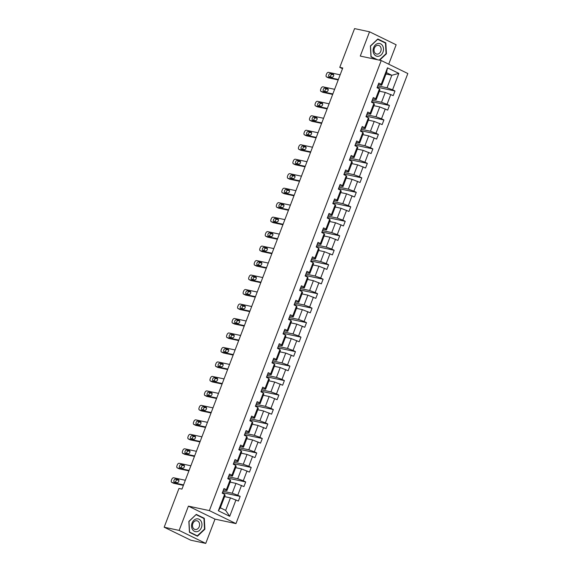 <?xml version="1.0" encoding="UTF-8"?>
<svg xmlns="http://www.w3.org/2000/svg" width="572" height="572" viewBox="0 0 572 572"><rect width="100%" height="100%" fill="white"/><g stroke="black" fill="none" stroke-linecap="round" stroke-linejoin="round"><path stroke-width="0.86" d="M388.731 64.2L396.146 44.788L369.541 31.796L354.568 28.6L339.775 67.353L342.499 68.683M235.964 523.602L407.829 73.531L381.231 60.539L209.366 510.61L235.964 523.602L215.008 519.126L188.41 506.134L179.136 530.408L205.741 543.4L215.008 519.126M205.741 543.4L190.769 540.204L164.171 527.212L179.136 530.408M377.842 85.836L387.037 87.802L391.82 75.268L398.848 73.38L392.571 89.811L394.98 90.991L377.32 87.216M385.986 74.024L391.82 75.268L386.5 72.673L381.717 85.199L378.364 84.484M387.037 87.802L392.571 89.811M372.315 100.315L381.51 102.281L385.263 92.442L393.207 95.631L394.98 90.991M390.798 94.451L387.044 104.29L389.453 105.47L371.786 101.694M366.788 114.8L375.983 116.76L379.736 106.921L387.68 110.11L389.453 105.47M385.271 108.93L381.517 118.769L383.919 119.948L366.259 116.18M361.254 129.279L370.449 131.238L374.21 121.4L382.153 124.589L383.919 119.948M379.744 123.409L375.983 133.247L378.392 134.427L360.732 130.659M355.727 143.758L364.922 145.717L368.675 135.879L376.619 139.067L378.392 134.427M374.21 137.895L370.456 147.733L372.865 148.906L355.205 145.138L354.983 145.681L355.198 145.131M350.2 158.237L359.395 160.196L363.148 150.357L371.092 153.546L372.865 148.906M368.683 152.374L364.929 162.212L367.338 163.385L349.671 159.617L349.456 160.16L349.671 159.609M344.673 172.715L353.861 174.674L357.622 164.836L365.565 168.025L367.338 163.385M363.156 166.852L359.395 176.691L361.804 177.863L344.144 174.095L343.929 174.639M339.139 187.194L348.334 189.16L352.087 179.322L360.031 182.504L361.804 177.863M357.629 181.331L353.868 191.17L356.277 192.342L338.617 188.574L338.395 189.117L338.61 188.567M333.612 201.673L342.807 203.639L346.56 193.801L354.504 196.982L356.277 192.342M352.095 195.81L348.341 205.648L350.75 206.821L333.083 203.053L332.868 203.603L333.083 203.046M328.085 216.152L337.273 218.118L341.034 208.28L348.977 211.468L350.75 206.821M346.568 210.289L342.807 220.127L345.216 221.307L327.556 217.532L327.341 218.082M322.551 230.63L331.746 232.597L335.507 222.758L343.443 225.947L345.216 221.307M341.041 224.767L337.28 234.606L339.689 235.786L322.029 232.01L321.814 232.561L322.022 232.003M317.024 245.109L326.219 247.075L329.972 237.237L337.916 240.426L339.689 235.786M335.507 239.246L331.753 249.085L334.162 250.264L316.495 246.489L316.28 247.04L316.495 246.482M311.497 259.595L320.685 261.554L324.446 251.716L332.389 254.905L334.162 250.264M329.98 253.725L326.226 263.563L328.628 264.743L310.968 260.975L310.753 261.518M305.963 274.074L315.158 276.033L318.919 266.195L326.862 269.383L328.628 264.743M324.453 268.204L320.692 278.042L323.101 279.222L305.441 275.454L305.226 275.997L305.434 275.439M300.436 288.553L309.631 290.512L313.385 280.673L321.328 283.862L323.101 279.222M318.919 282.69L315.165 292.528L317.574 293.701L299.907 289.933L299.692 290.476L299.907 289.925M294.909 303.031L304.104 304.99L307.858 295.152L315.801 298.341L317.574 293.701M313.392 297.168L309.638 307.007L312.04 308.179L294.38 304.411L294.165 304.955M289.375 317.51L298.57 319.469L302.331 309.631L310.274 312.82L312.04 308.179M307.865 311.647L304.104 321.485L306.513 322.658L288.853 318.89L288.638 319.433L288.846 318.883M283.848 331.989L293.043 333.955L296.796 324.117L304.74 327.298L306.513 322.658M302.331 326.126L298.577 335.964L300.986 337.137L283.319 333.369L283.104 333.912L283.319 333.362M278.321 346.468L287.516 348.434L291.27 338.595L299.213 341.777L300.986 337.137M296.804 340.605L293.05 350.443L295.459 351.616L277.792 347.847L277.577 348.398M272.794 360.946L281.982 362.913L285.743 353.074L293.686 356.263L295.459 351.616M291.277 355.083L287.516 364.922L289.925 366.101L272.265 362.326L272.05 362.877L272.258 362.319M267.26 375.425L276.455 377.391L280.208 367.553L288.152 370.742L289.925 366.101M285.743 369.562L281.989 379.4L284.398 380.58L266.738 376.805L266.516 377.356L266.731 376.798M261.733 389.904L270.928 391.87L274.682 382.032L282.625 385.221L284.398 380.58M280.216 384.041L276.462 393.879L278.871 395.059L261.204 391.284L260.989 391.834M256.206 404.39L265.394 406.349L269.155 396.51L277.098 399.699L278.871 395.059M274.689 398.52L270.928 408.358L273.337 409.538L255.677 405.77L255.462 406.313L255.67 405.755M250.672 418.868L259.867 420.828L263.62 410.989L271.564 414.178L273.337 409.538M269.162 412.998L265.401 422.837L267.81 424.016L250.15 420.248L249.928 420.792L250.143 420.241M245.145 433.347L254.34 435.306L258.094 425.468L266.037 428.657L267.81 424.016M263.628 427.484L259.874 437.323L262.283 438.495L244.616 434.727L244.401 435.271M239.618 447.826L248.806 449.785L252.567 439.947L260.51 443.136L262.283 438.495M258.101 441.963L254.34 451.801L256.749 452.974L239.089 449.206L238.874 449.749M234.084 462.305L243.279 464.264L247.04 454.425L254.976 457.614L256.749 452.974M252.574 456.442L248.813 466.28L251.222 467.453L233.562 463.685L233.347 464.228M228.557 476.783L237.752 478.75L241.506 468.911L249.449 472.093L251.222 467.453M247.04 470.92L243.286 480.759L245.695 481.931L228.028 478.163L227.813 478.707M223.03 491.262L232.218 493.228L235.979 483.39L243.922 486.572L245.695 481.931M241.513 485.399L237.759 495.238L240.161 496.41L222.501 492.635L222.286 493.193L222.458 492.513M235.986 499.878L229.708 516.309L218.347 510.76L224.624 494.33L225.125 495.266L220.342 507.8L225.661 510.396L230.452 497.869L238.395 501.058L240.161 496.41M226.398 489.689L230.151 479.851L230.659 480.787L226.898 490.626L226.398 489.689L223.988 488.517L222.215 493.157L224.624 494.33M231.925 475.21L235.685 465.372L236.186 466.309L232.432 476.147L231.925 475.21L229.515 474.038L227.742 478.678L230.151 479.851M237.452 460.732L241.212 450.893L241.713 451.83L237.959 461.668L237.452 460.732L235.042 459.552L233.276 464.199L235.685 465.372M242.986 446.253L246.739 436.415L247.247 437.351L243.486 447.19L242.986 446.253L240.576 445.073L238.803 449.714L241.212 450.893M248.513 431.774L252.266 421.936L252.774 422.872L249.02 432.711L248.513 431.774L246.103 430.594L244.33 435.235L246.739 436.415M254.04 417.295L257.8 407.457L258.301 408.394L254.547 418.232L254.04 417.295L251.63 416.116L249.864 420.756L252.266 421.936M259.574 402.817L263.327 392.978L263.835 393.915L260.074 403.753L259.574 402.817L257.164 401.637L255.391 406.277L257.8 407.457M265.101 388.331L268.854 378.492L269.362 379.436L265.608 389.275L265.101 388.331L262.691 387.158L260.918 391.799L263.327 392.978M270.627 373.852L274.388 364.014L274.889 364.95L271.135 374.789L270.627 373.852L268.218 372.679L266.452 377.32L268.854 378.492M276.162 359.373L279.915 349.535L280.423 350.472L276.662 360.31L276.162 359.373L273.752 358.201L271.979 362.841L274.388 364.014M281.689 344.895L285.442 335.056L285.95 335.993L282.189 345.831L281.689 344.895L279.279 343.722L277.506 348.362L279.915 349.535M287.215 330.416L290.976 320.577L291.477 321.514L287.723 331.352L287.215 330.416L284.806 329.243L283.033 333.884L285.442 335.056M292.742 315.937L296.503 306.099L297.011 307.035L293.25 316.874L292.742 315.937L290.34 314.757L288.567 319.398L290.976 320.577M298.277 301.458L302.03 291.62L302.538 292.557L298.777 302.395L298.277 301.458L295.867 300.279L294.094 304.919L296.503 306.099M303.803 286.98L307.564 277.141L308.065 278.078L304.311 287.916L303.803 286.98L301.394 285.8L299.621 290.44L302.03 291.62M309.33 272.501L313.091 262.662L313.592 263.599L309.838 273.437L309.33 272.501L306.928 271.321L305.155 275.961L307.564 277.141M314.865 258.022L318.618 248.177L319.126 249.12L315.365 258.959L314.865 258.022L312.455 256.842L310.682 261.483L313.091 262.662M320.392 243.536L324.145 233.698L324.653 234.642L320.899 244.48L320.392 243.536L317.982 242.364L316.209 247.004L318.618 248.177M325.918 229.057L329.679 219.219L330.18 220.156L326.426 229.994L325.918 229.057L323.509 227.885L321.743 232.525L324.145 233.698M331.453 214.579L335.206 204.74L335.714 205.677L331.953 215.515L331.453 214.579L329.043 213.406L327.27 218.046L329.679 219.219M336.979 200.1L340.733 190.262L341.241 191.198L337.487 201.037L336.979 200.1L334.57 198.927L332.797 203.568L335.206 204.74M342.506 185.621L346.267 175.783L346.768 176.719L343.014 186.558L342.506 185.621L340.097 184.449L338.331 189.089L340.733 190.262M348.041 171.142L351.794 161.304L352.302 162.241L348.541 172.079L348.041 171.142L345.631 169.963L343.858 174.603L346.267 175.783M353.567 156.664L357.321 146.825L357.829 147.762L354.068 157.6L353.567 156.664L351.158 155.484L349.385 160.124L351.794 161.304M359.094 142.185L362.855 132.346L363.356 133.283L359.602 143.122L359.094 142.185L356.685 141.005L354.912 145.645L357.321 146.825M364.629 127.706L368.382 117.868L368.89 118.804L365.129 128.643L364.629 127.706L362.219 126.526L360.446 131.167L362.855 132.346M370.156 113.227L373.909 103.382L374.417 104.326L370.656 114.164L370.156 113.227L367.746 112.048L365.973 116.688L368.382 117.868M375.682 98.741L379.443 88.903L379.944 89.847L376.19 99.685L375.682 98.741L373.273 97.569L371.5 102.209L373.909 103.382M381.717 85.199L381.209 84.263L378.807 83.09L377.034 87.73L379.443 88.903M381.209 84.263L387.487 67.839L398.848 73.38M164.171 527.212L178.964 488.459L181.96 489.103L342.764 67.989L339.775 67.353M376.19 99.685L372.83 98.963M379.429 91.198L385.263 92.442M381.51 102.281L387.044 104.29M370.656 114.164L367.303 113.442M373.902 105.677L379.736 106.921M375.983 116.76L381.517 118.769M365.129 128.643L361.776 127.928M368.368 120.156L374.21 121.4M370.449 131.238L375.983 133.247M359.602 143.122L356.242 142.407M362.841 134.635L368.675 135.879M364.922 145.717L370.456 147.733M354.068 157.6L350.715 156.885M357.314 149.113L363.148 150.357M359.395 160.196L364.929 162.212M348.541 172.079L345.188 171.364M351.78 163.592L357.622 164.836M353.861 174.674L359.395 176.691M343.014 186.558L339.654 185.843M346.253 178.071L352.087 179.322M348.334 189.16L353.868 191.17M337.487 201.037L334.127 200.322M340.726 192.549L346.56 193.801M342.807 203.639L348.341 205.648M331.953 215.515L328.6 214.8M335.192 207.028L341.034 208.28M337.273 218.118L342.807 220.127M326.426 229.994L323.073 229.279M329.665 221.514L335.507 222.758M331.746 232.597L337.28 234.606M320.899 244.48L317.539 243.758M324.138 235.993L329.972 237.237M326.219 247.075L331.753 249.085M315.365 258.959L312.012 258.237M318.611 250.472L324.446 251.716M320.685 261.554L326.226 263.563M309.838 273.437L306.485 272.722M313.077 264.95L318.919 266.195M315.158 276.033L320.692 278.042M304.311 287.916L300.951 287.201M307.55 279.429L313.385 280.673M309.631 290.512L315.165 292.528M298.777 302.395L295.424 301.68M302.023 293.908L307.858 295.152M304.104 304.99L309.638 307.007M293.25 316.874L289.897 316.159M296.489 308.387L302.331 309.631M298.57 319.469L304.104 321.485M287.723 331.352L284.363 330.637M290.962 322.865L296.796 324.117M293.043 333.955L298.577 335.964M282.189 345.831L278.836 345.116M285.435 337.344L291.27 338.595M287.516 348.434L293.05 350.443M276.662 360.31L273.309 359.595M279.901 351.823L285.743 353.074M281.982 362.913L287.516 364.922M271.135 374.789L267.775 374.074M274.374 366.309L280.208 367.553M276.455 377.391L281.989 379.4M265.608 389.275L262.248 388.552M268.847 380.788L274.682 382.032M270.928 391.87L276.462 393.879M260.074 403.753L256.721 403.031M263.313 395.266L269.155 396.51M265.394 406.349L270.928 408.358M254.547 418.232L251.187 417.517M257.786 409.745L263.62 410.989M259.867 420.828L265.401 422.837M249.02 432.711L245.66 431.996M252.259 424.224L258.094 425.468M254.34 435.306L259.874 437.323M243.486 447.19L240.133 446.475M246.732 438.703L252.567 439.947M248.806 449.785L254.34 451.801M237.959 461.668L234.606 460.953M241.198 453.181L247.04 454.425M243.279 464.264L248.813 466.28M232.432 476.147L229.072 475.432M235.671 467.66L241.506 468.911M237.752 478.75L243.286 480.759M226.898 490.626L223.545 489.911M230.144 482.139L235.979 483.39M232.218 493.228L237.759 495.238M218.347 510.76L220.342 507.8M369.541 31.796L360.274 56.07L381.231 60.539M188.41 506.134L209.366 510.61M224.61 496.618L230.452 497.869M225.661 510.396L229.708 516.309M387.487 67.839L386.5 72.673M196.282 514.392L188.86 521.392L189.446 532.303L197.454 536.214L204.883 529.214L204.297 518.303L196.282 514.392M379.636 60.203L386.422 53.804L385.835 42.893L377.827 38.982L370.399 45.982L370.985 56.893L376.297 59.488M202.974 518.017L204.297 518.303M204.454 529.121L204.883 529.214M384.513 42.607L385.835 42.893M385.993 53.711L386.422 53.804M183.562 484.906L171.907 482.418A2.002 1.201 -64 0 1 171.736 482.353A2.002 1.201 -64 0 1 171.414 480.301L171.772 479.372A2.002 1.201 -64 0 1 173.673 477.777L185.335 480.266M173.38 483.14A2.002 1.201 116 0 0 173.53 483.233A2.002 1.201 116 0 0 173.702 483.29L183.39 485.363M223.559 489.639L222.887 491.398M174.381 482.039A1.602 0.958 116 0 1 174.245 481.996A1.602 0.958 116 0 1 174.031 480.244A1.602 0.958 116 0 1 175.511 479.071L178.385 479.686A1.602 0.958 116 0 1 178.521 479.729A1.602 0.958 116 0 1 178.736 481.481A1.602 0.958 116 0 1 177.256 482.654L174.381 482.039M222.801 491.62L223.609 489.739M175.661 482.31A1.602 0.958 116 0 1 176.083 480.659A1.602 0.958 116 0 1 177.313 479.951L178.907 480.287M189.089 470.427L177.434 467.939A2.002 1.201 -64 0 1 177.263 467.875A2.002 1.201 -64 0 1 176.948 465.822L177.299 464.893A2.002 1.201 -64 0 1 179.208 463.291L190.862 465.787M178.914 468.654A2.002 1.201 116 0 0 179.065 468.754A2.002 1.201 116 0 0 179.229 468.811L188.917 470.878M229.086 475.153L228.414 476.919M179.908 467.56A1.602 0.958 116 0 1 179.772 467.517A1.602 0.958 116 0 1 179.565 465.758A1.602 0.958 116 0 1 181.045 464.593L183.919 465.2A1.602 0.958 116 0 1 184.055 465.25A1.602 0.958 116 0 1 184.263 467.002A1.602 0.958 116 0 1 182.783 468.175L179.908 467.56M228.328 477.141L229.136 475.261M181.188 467.832A1.602 0.958 116 0 1 181.617 466.18A1.602 0.958 116 0 1 182.84 465.465L184.434 465.808M194.623 455.948L182.961 453.453A2.002 1.201 -64 0 1 182.797 453.396A2.002 1.201 -64 0 1 182.475 451.344L182.825 450.414A2.002 1.201 -64 0 1 184.735 448.813L196.396 451.301M184.441 454.175A2.002 1.201 116 0 0 184.592 454.275A2.002 1.201 116 0 0 184.763 454.332L194.444 456.399M234.62 460.674L233.941 462.441M185.435 453.081A1.602 0.958 116 0 1 185.299 453.031A1.602 0.958 116 0 1 185.092 451.279A1.602 0.958 116 0 1 186.572 450.114L189.446 450.722A1.602 0.958 116 0 1 189.582 450.772A1.602 0.958 116 0 1 189.79 452.523A1.602 0.958 116 0 1 188.31 453.696L185.435 453.081M233.862 462.662L234.67 460.782M186.715 453.353A1.602 0.958 116 0 1 187.144 451.701A1.602 0.958 116 0 1 188.367 450.986L189.961 451.329M192.421 529.357A6.506 5.141 102.1 0 0 199.642 530.273A6.506 5.141 102.1 0 0 201.079 521.192A6.506 5.141 102.1 0 0 193.858 520.284A6.506 5.141 102.1 0 0 192.421 529.357M193.079 527.92A4.454 3.525 102.1 0 0 195.109 529.479A4.454 3.525 102.1 0 0 198.942 527.341A4.454 3.525 102.1 0 0 199.006 522.329A4.454 3.525 102.1 0 0 196.968 520.77A4.454 3.525 102.1 0 0 193.143 522.908A4.454 3.525 102.1 0 0 193.079 527.92M196.182 514.7L203.947 518.497L204.511 529.064L197.319 535.85L189.554 532.06L188.989 521.485L195.996 514.664M196.232 535.621L197.319 535.85M373.959 53.954A6.506 5.141 102.1 0 0 381.188 54.862A6.506 5.141 102.1 0 0 382.625 45.781A6.506 5.141 102.1 0 0 375.396 44.873A6.506 5.141 102.1 0 0 373.959 53.954M374.617 52.51A4.454 3.525 102.1 0 0 376.655 54.068A4.454 3.525 102.1 0 0 380.48 51.938A4.454 3.525 102.1 0 0 380.552 46.918A4.454 3.525 102.1 0 0 378.514 45.36A4.454 3.525 102.1 0 0 374.681 47.497A4.454 3.525 102.1 0 0 374.617 52.51M377.534 39.253L385.485 43.086L386.057 53.661L379.207 60.11M377.377 59.717L371.099 56.649L370.527 46.075L377.727 39.296M200.15 441.462L188.488 438.974A2.002 1.201 -64 0 1 188.324 438.917A2.002 1.201 -64 0 1 188.002 436.865L188.36 435.935A2.002 1.201 -64 0 1 190.262 434.334L201.923 436.822M189.968 439.696A2.002 1.201 116 0 0 190.118 439.796A2.002 1.201 116 0 0 190.29 439.854L199.978 441.92M240.147 446.196L239.475 447.962M190.969 438.602A1.602 0.958 116 0 1 190.833 438.552A1.602 0.958 116 0 1 190.619 436.801A1.602 0.958 116 0 1 192.099 435.628L194.973 436.243A1.602 0.958 116 0 1 195.109 436.293A1.602 0.958 116 0 1 195.324 438.045A1.602 0.958 116 0 1 193.844 439.217L190.969 438.602M239.389 448.183L240.197 446.303M192.249 438.874A1.602 0.958 116 0 1 192.671 437.222A1.602 0.958 116 0 1 193.901 436.507L195.495 436.851M205.677 426.984L194.022 424.495A2.002 1.201 -64 0 1 193.851 424.438A2.002 1.201 -64 0 1 193.529 422.386L193.887 421.457A2.002 1.201 -64 0 1 195.796 419.855L207.45 422.343M195.502 425.218A2.002 1.201 116 0 0 195.653 425.318A2.002 1.201 116 0 0 195.817 425.375L205.505 427.441M245.674 431.717L245.002 433.483M196.496 424.124A1.602 0.958 116 0 1 196.36 424.074A1.602 0.958 116 0 1 196.146 422.322A1.602 0.958 116 0 1 197.633 421.149L200.507 421.764A1.602 0.958 116 0 1 200.636 421.814A1.602 0.958 116 0 1 200.851 423.566A1.602 0.958 116 0 1 199.371 424.739L196.496 424.124M244.916 433.705L245.724 431.824M197.776 424.395A1.602 0.958 116 0 1 198.198 422.744A1.602 0.958 116 0 1 199.428 422.029L201.022 422.372M211.211 412.505L199.549 410.017A2.002 1.201 -64 0 1 199.378 409.96A2.002 1.201 -64 0 1 199.063 407.907L199.413 406.978A2.002 1.201 -64 0 1 201.323 405.376L212.984 407.865M201.029 410.739A2.002 1.201 116 0 0 201.18 410.839A2.002 1.201 116 0 0 201.351 410.896L211.032 412.963M251.201 417.238L250.529 419.004M202.023 409.645A1.602 0.958 116 0 1 201.887 409.595A1.602 0.958 116 0 1 201.68 407.843A1.602 0.958 116 0 1 203.16 406.671L206.034 407.285A1.602 0.958 116 0 1 206.17 407.336A1.602 0.958 116 0 1 206.378 409.087A1.602 0.958 116 0 1 204.898 410.253L202.023 409.645M250.45 419.219L251.258 417.346M203.303 409.917A1.602 0.958 116 0 1 203.732 408.265A1.602 0.958 116 0 1 204.955 407.55L206.549 407.893M216.738 398.026L205.076 395.538A2.002 1.201 -64 0 1 204.912 395.481A2.002 1.201 -64 0 1 204.59 393.429L204.948 392.499A2.002 1.201 -64 0 1 206.85 390.898L218.511 393.386M206.556 396.26A2.002 1.201 116 0 0 206.707 396.36A2.002 1.201 116 0 0 206.878 396.417L216.566 398.484M256.735 402.759L256.063 404.526M207.557 395.166A1.602 0.958 116 0 1 207.422 395.116A1.602 0.958 116 0 1 207.207 393.364A1.602 0.958 116 0 1 208.687 392.192L211.561 392.807A1.602 0.958 116 0 1 211.697 392.85A1.602 0.958 116 0 1 211.912 394.608A1.602 0.958 116 0 1 210.432 395.774L207.557 395.166M255.977 404.74L256.785 402.86M208.837 395.438A1.602 0.958 116 0 1 209.259 393.786A1.602 0.958 116 0 1 210.489 393.071L212.076 393.407M222.265 383.547L210.61 381.059A2.002 1.201 -64 0 1 210.439 381.002A2.002 1.201 -64 0 1 210.117 378.95L210.475 378.021A2.002 1.201 -64 0 1 212.384 376.419L224.038 378.907M212.083 381.781A2.002 1.201 116 0 0 212.233 381.882A2.002 1.201 116 0 0 212.405 381.939L222.093 384.005M262.262 388.281L261.59 390.047M213.084 380.68A1.602 0.958 116 0 1 212.948 380.637A1.602 0.958 116 0 1 212.734 378.886A1.602 0.958 116 0 1 214.214 377.713L217.088 378.328A1.602 0.958 116 0 1 217.224 378.371A1.602 0.958 116 0 1 217.439 380.123A1.602 0.958 116 0 1 215.959 381.295L213.084 380.68M261.504 390.261L262.312 388.381M214.364 380.959A1.602 0.958 116 0 1 214.786 379.308A1.602 0.958 116 0 1 216.016 378.592L217.61 378.929M227.799 369.069L216.137 366.581A2.002 1.201 -64 0 1 215.966 366.523A2.002 1.201 -64 0 1 215.651 364.464L216.001 363.542A2.002 1.201 -64 0 1 217.911 361.94L229.565 364.428M217.617 367.303A2.002 1.201 116 0 0 217.768 367.396A2.002 1.201 116 0 0 217.932 367.46L227.62 369.526M267.789 373.802L267.117 375.561M218.611 366.202A1.602 0.958 116 0 1 218.475 366.159A1.602 0.958 116 0 1 218.268 364.407A1.602 0.958 116 0 1 219.748 363.234L222.622 363.849A1.602 0.958 116 0 1 222.758 363.892A1.602 0.958 116 0 1 222.966 365.644A1.602 0.958 116 0 1 221.486 366.816L218.611 366.202M267.038 375.783L267.846 373.902M219.891 366.48A1.602 0.958 116 0 1 220.32 364.829A1.602 0.958 116 0 1 221.543 364.114L223.137 364.45M233.326 354.59L221.664 352.102A2.002 1.201 -64 0 1 221.5 352.045A2.002 1.201 -64 0 1 221.178 349.985L221.536 349.063A2.002 1.201 -64 0 1 223.438 347.461L235.099 349.95M223.144 352.824A2.002 1.201 116 0 0 223.294 352.917A2.002 1.201 116 0 0 223.466 352.974L233.154 355.048M273.323 359.323L272.651 361.082M224.138 351.723A1.602 0.958 116 0 1 224.01 351.68A1.602 0.958 116 0 1 223.795 349.928A1.602 0.958 116 0 1 225.275 348.756L228.149 349.37A1.602 0.958 116 0 1 228.285 349.413A1.602 0.958 116 0 1 228.5 351.165A1.602 0.958 116 0 1 227.012 352.338L224.138 351.723M272.565 361.304L273.373 359.423M225.425 351.995A1.602 0.958 116 0 1 225.847 350.35A1.602 0.958 116 0 1 227.07 349.635L228.664 349.971M238.853 340.111L227.198 337.623A2.002 1.201 -64 0 1 227.027 337.559A2.002 1.201 -64 0 1 226.705 335.507L227.063 334.577A2.002 1.201 -64 0 1 228.972 332.983L240.626 335.471M228.671 338.345A2.002 1.201 116 0 0 228.821 338.438A2.002 1.201 116 0 0 228.993 338.495L238.681 340.569M278.85 344.844L278.178 346.603M229.672 337.244A1.602 0.958 116 0 1 229.536 337.201A1.602 0.958 116 0 1 229.322 335.449A1.602 0.958 116 0 1 230.802 334.277L233.676 334.892A1.602 0.958 116 0 1 233.812 334.935A1.602 0.958 116 0 1 234.027 336.686A1.602 0.958 116 0 1 232.547 337.859L229.672 337.244M278.092 346.825L278.9 344.945M230.952 337.516A1.602 0.958 116 0 1 231.374 335.864A1.602 0.958 116 0 1 232.604 335.156L234.198 335.492M244.387 325.632L232.725 323.144A2.002 1.201 -64 0 1 232.554 323.08A2.002 1.201 -64 0 1 232.239 321.028L232.589 320.098A2.002 1.201 -64 0 1 234.499 318.497L246.153 320.992M234.205 323.859A2.002 1.201 116 0 0 234.356 323.959A2.002 1.201 116 0 0 234.52 324.017L244.208 326.083M284.377 330.359L283.762 332.203M235.199 322.765A1.602 0.958 116 0 1 235.063 322.722A1.602 0.958 116 0 1 234.856 320.963A1.602 0.958 116 0 1 236.336 319.798L239.21 320.406A1.602 0.958 116 0 1 239.346 320.456A1.602 0.958 116 0 1 239.554 322.208A1.602 0.958 116 0 1 238.074 323.38L235.199 322.765M236.479 323.037A1.602 0.958 116 0 1 236.908 321.385A1.602 0.958 116 0 1 238.131 320.67L239.725 321.014M249.914 311.147L238.252 308.658A2.002 1.201 -64 0 1 238.088 308.601A2.002 1.201 -64 0 1 237.766 306.549L238.124 305.62A2.002 1.201 -64 0 1 240.025 304.018L251.687 306.506M239.732 309.38A2.002 1.201 116 0 0 239.882 309.481A2.002 1.201 116 0 0 240.054 309.538L249.735 311.604M289.911 315.88L289.289 317.725M240.726 308.287A1.602 0.958 116 0 1 240.59 308.236A1.602 0.958 116 0 1 240.383 306.485A1.602 0.958 116 0 1 241.863 305.319L244.737 305.927A1.602 0.958 116 0 1 244.873 305.977A1.602 0.958 116 0 1 245.081 307.729A1.602 0.958 116 0 1 243.6 308.901L240.726 308.287M242.013 308.558A1.602 0.958 116 0 1 242.435 306.907A1.602 0.958 116 0 1 243.658 306.192L245.252 306.535M255.441 296.668L243.786 294.18A2.002 1.201 -64 0 1 243.615 294.122A2.002 1.201 -64 0 1 243.293 292.07L243.651 291.141A2.002 1.201 -64 0 1 245.552 289.539L257.214 292.027M245.259 294.902A2.002 1.201 116 0 0 245.409 295.002A2.002 1.201 116 0 0 245.581 295.059L255.269 297.125M295.438 301.401L294.816 303.246M246.26 293.808A1.602 0.958 116 0 1 246.124 293.758A1.602 0.958 116 0 1 245.91 292.006A1.602 0.958 116 0 1 247.39 290.833L250.264 291.448A1.602 0.958 116 0 1 250.4 291.498A1.602 0.958 116 0 1 250.615 293.25A1.602 0.958 116 0 1 249.135 294.423L246.26 293.808M247.54 294.079A1.602 0.958 116 0 1 247.962 292.428A1.602 0.958 116 0 1 249.192 291.713L250.786 292.056M260.968 282.189L249.313 279.701A2.002 1.201 -64 0 1 249.142 279.644A2.002 1.201 -64 0 1 248.827 277.592L249.177 276.662A2.002 1.201 -64 0 1 251.087 275.06L262.741 277.549M250.793 280.423A2.002 1.201 116 0 0 250.944 280.523A2.002 1.201 116 0 0 251.108 280.58L260.796 282.647M300.965 286.922L300.35 288.767M251.787 279.329A1.602 0.958 116 0 1 251.651 279.279A1.602 0.958 116 0 1 251.444 277.527A1.602 0.958 116 0 1 252.924 276.355L255.798 276.97A1.602 0.958 116 0 1 255.934 277.02A1.602 0.958 116 0 1 256.142 278.771A1.602 0.958 116 0 1 254.662 279.944L251.787 279.329M253.067 279.601A1.602 0.958 116 0 1 253.496 277.949A1.602 0.958 116 0 1 254.719 277.234L256.313 277.577M266.502 267.71L254.84 265.222A2.002 1.201 -64 0 1 254.676 265.165A2.002 1.201 -64 0 1 254.354 263.113L254.704 262.183A2.002 1.201 -64 0 1 256.613 260.582L268.275 263.07M256.32 265.944A2.002 1.201 116 0 0 256.47 266.044A2.002 1.201 116 0 0 256.642 266.102L266.323 268.168M306.499 272.444L305.877 274.288M257.314 264.85A1.602 0.958 116 0 1 257.178 264.8A1.602 0.958 116 0 1 256.971 263.048A1.602 0.958 116 0 1 258.451 261.876L261.325 262.491A1.602 0.958 116 0 1 261.461 262.541A1.602 0.958 116 0 1 261.669 264.293A1.602 0.958 116 0 1 260.188 265.458L257.314 264.85M258.594 265.122A1.602 0.958 116 0 1 259.023 263.47A1.602 0.958 116 0 1 260.246 262.755L261.84 263.099M272.029 253.232L260.374 250.743A2.002 1.201 -64 0 1 260.203 250.686A2.002 1.201 -64 0 1 259.881 248.634L260.239 247.705A2.002 1.201 -64 0 1 262.14 246.103L273.802 248.591M261.847 251.465A2.002 1.201 116 0 0 261.997 251.566A2.002 1.201 116 0 0 262.169 251.623L271.857 253.689M312.026 257.965L311.404 259.81M262.848 250.372A1.602 0.958 116 0 1 262.712 250.322A1.602 0.958 116 0 1 262.498 248.57A1.602 0.958 116 0 1 263.978 247.397L266.852 248.012A1.602 0.958 116 0 1 266.988 248.055A1.602 0.958 116 0 1 267.203 249.814A1.602 0.958 116 0 1 265.723 250.979L262.848 250.372M264.128 250.643A1.602 0.958 116 0 1 264.55 248.992A1.602 0.958 116 0 1 265.78 248.277L267.374 248.613M277.556 238.753L265.901 236.265A2.002 1.201 -64 0 1 265.73 236.207A2.002 1.201 -64 0 1 265.415 234.155L265.765 233.226A2.002 1.201 -64 0 1 267.675 231.624L279.329 234.112M267.381 236.987A2.002 1.201 116 0 0 267.532 237.087A2.002 1.201 116 0 0 267.696 237.144L277.384 239.21M317.553 243.486L316.931 245.331M268.375 235.886A1.602 0.958 116 0 1 268.239 235.843A1.602 0.958 116 0 1 268.032 234.091A1.602 0.958 116 0 1 269.512 232.918L272.386 233.533A1.602 0.958 116 0 1 272.522 233.576A1.602 0.958 116 0 1 272.73 235.328A1.602 0.958 116 0 1 271.25 236.501L268.375 235.886M269.655 236.165A1.602 0.958 116 0 1 270.084 234.513A1.602 0.958 116 0 1 271.307 233.798L272.901 234.134M283.09 224.274L271.428 221.786A2.002 1.201 -64 0 1 271.257 221.729A2.002 1.201 -64 0 1 270.942 219.669L271.292 218.747A2.002 1.201 -64 0 1 273.202 217.145L284.863 219.634M272.908 222.508A2.002 1.201 116 0 0 273.058 222.601A2.002 1.201 116 0 0 273.23 222.665L282.911 224.732M323.087 229.007L322.465 230.852M273.902 221.407A1.602 0.958 116 0 1 273.766 221.364A1.602 0.958 116 0 1 273.559 219.612A1.602 0.958 116 0 1 275.039 218.44L277.913 219.055A1.602 0.958 116 0 1 278.049 219.097A1.602 0.958 116 0 1 278.257 220.849A1.602 0.958 116 0 1 276.776 222.022L273.902 221.407M275.182 221.686A1.602 0.958 116 0 1 275.611 220.034A1.602 0.958 116 0 1 276.834 219.319L278.428 219.655M288.617 209.795L276.955 207.307A2.002 1.201 -64 0 1 276.791 207.25A2.002 1.201 -64 0 1 276.469 205.191L276.827 204.268A2.002 1.201 -64 0 1 278.728 202.667L290.39 205.155M278.435 208.029A2.002 1.201 116 0 0 278.585 208.122A2.002 1.201 116 0 0 278.757 208.179L288.445 210.253M328.614 214.529L327.992 216.373M279.436 206.928A1.602 0.958 116 0 1 279.3 206.885A1.602 0.958 116 0 1 279.086 205.133A1.602 0.958 116 0 1 280.566 203.961L283.44 204.576A1.602 0.958 116 0 1 283.576 204.619A1.602 0.958 116 0 1 283.791 206.37A1.602 0.958 116 0 1 282.311 207.543L279.436 206.928M280.716 207.2A1.602 0.958 116 0 1 281.138 205.555A1.602 0.958 116 0 1 282.368 204.84L283.955 205.176M294.144 195.317L282.489 192.828A2.002 1.201 -64 0 1 282.318 192.764A2.002 1.201 -64 0 1 281.996 190.712L282.353 189.782A2.002 1.201 -64 0 1 284.263 188.188L295.917 190.676M283.969 193.55A2.002 1.201 116 0 0 284.12 193.643A2.002 1.201 116 0 0 284.284 193.701L293.972 195.774M334.141 200.05L333.519 201.895M284.963 192.449A1.602 0.958 116 0 1 284.827 192.406A1.602 0.958 116 0 1 284.613 190.655A1.602 0.958 116 0 1 286.1 189.482L288.974 190.097A1.602 0.958 116 0 1 289.103 190.14A1.602 0.958 116 0 1 289.318 191.892A1.602 0.958 116 0 1 287.838 193.064L284.963 192.449M286.243 192.721A1.602 0.958 116 0 1 286.665 191.069A1.602 0.958 116 0 1 287.895 190.354L289.489 190.698M299.678 180.838L288.016 178.35A2.002 1.201 -64 0 1 287.845 178.285A2.002 1.201 -64 0 1 287.53 176.233L287.88 175.304A2.002 1.201 -64 0 1 289.789 173.702L301.451 176.197M289.496 179.065A2.002 1.201 116 0 0 289.647 179.165A2.002 1.201 116 0 0 289.811 179.222L299.499 181.288M339.668 185.564L339.053 187.409M290.49 177.971A1.602 0.958 116 0 1 290.354 177.928A1.602 0.958 116 0 1 290.147 176.169A1.602 0.958 116 0 1 291.627 175.003L294.501 175.611A1.602 0.958 116 0 1 294.637 175.661A1.602 0.958 116 0 1 294.845 177.413A1.602 0.958 116 0 1 293.365 178.586L290.49 177.971M291.77 178.242A1.602 0.958 116 0 1 292.199 176.591A1.602 0.958 116 0 1 293.422 175.876L295.016 176.219M305.205 166.352L293.543 163.864A2.002 1.201 -64 0 1 293.379 163.806A2.002 1.201 -64 0 1 293.057 161.754L293.415 160.825A2.002 1.201 -64 0 1 295.316 159.223L306.978 161.712M295.023 164.586A2.002 1.201 116 0 0 295.173 164.686A2.002 1.201 116 0 0 295.345 164.743L305.033 166.81M345.202 171.085L344.58 172.93M296.024 163.492A1.602 0.958 116 0 1 295.888 163.442A1.602 0.958 116 0 1 295.674 161.69A1.602 0.958 116 0 1 297.154 160.525L300.028 161.132A1.602 0.958 116 0 1 300.164 161.182A1.602 0.958 116 0 1 300.379 162.934A1.602 0.958 116 0 1 298.891 164.107L296.024 163.492M297.304 163.764A1.602 0.958 116 0 1 297.726 162.112A1.602 0.958 116 0 1 298.956 161.397L300.543 161.74M310.732 151.873L299.077 149.385A2.002 1.201 -64 0 1 298.906 149.328A2.002 1.201 -64 0 1 298.584 147.276L298.942 146.346A2.002 1.201 -64 0 1 300.851 144.745L312.505 147.233M300.55 150.107A2.002 1.201 116 0 0 300.7 150.207A2.002 1.201 116 0 0 300.872 150.264L310.56 152.331M350.729 156.606L350.107 158.451M301.551 149.013A1.602 0.958 116 0 1 301.415 148.963A1.602 0.958 116 0 1 301.201 147.211A1.602 0.958 116 0 1 302.681 146.039L305.555 146.654A1.602 0.958 116 0 1 305.691 146.704A1.602 0.958 116 0 1 305.906 148.455A1.602 0.958 116 0 1 304.426 149.628L301.551 149.013M302.831 149.285A1.602 0.958 116 0 1 303.253 147.633A1.602 0.958 116 0 1 304.483 146.918L306.077 147.261M316.266 137.394L304.604 134.906A2.002 1.201 -64 0 1 304.433 134.849A2.002 1.201 -64 0 1 304.118 132.797L304.468 131.867A2.002 1.201 -64 0 1 306.377 130.266L318.032 132.754M306.084 135.628A2.002 1.201 116 0 0 306.234 135.728A2.002 1.201 116 0 0 306.399 135.786L316.087 137.852M356.256 142.128L355.641 143.972M307.078 134.534A1.602 0.958 116 0 1 306.942 134.484A1.602 0.958 116 0 1 306.735 132.733A1.602 0.958 116 0 1 308.215 131.56L311.089 132.175A1.602 0.958 116 0 1 311.225 132.225A1.602 0.958 116 0 1 311.433 133.977A1.602 0.958 116 0 1 309.952 135.149L307.078 134.534M308.358 134.806A1.602 0.958 116 0 1 308.787 133.154A1.602 0.958 116 0 1 310.01 132.439L311.604 132.783M321.793 122.916L310.131 120.427A2.002 1.201 -64 0 1 309.967 120.37A2.002 1.201 -64 0 1 309.645 118.318L310.003 117.389A2.002 1.201 -64 0 1 311.904 115.787L323.566 118.275M311.611 121.15A2.002 1.201 116 0 0 311.761 121.25A2.002 1.201 116 0 0 311.933 121.307L321.621 123.373M361.79 127.649L361.168 129.494M312.605 120.056A1.602 0.958 116 0 1 312.476 120.006A1.602 0.958 116 0 1 312.262 118.254A1.602 0.958 116 0 1 313.742 117.081L316.616 117.696A1.602 0.958 116 0 1 316.752 117.746A1.602 0.958 116 0 1 316.959 119.498A1.602 0.958 116 0 1 315.479 120.663L312.605 120.056M360.689 130.523L360.517 131.202L360.739 130.63M313.892 120.327A1.602 0.958 116 0 1 314.314 118.676A1.602 0.958 116 0 1 315.537 117.961L317.131 118.304M327.32 108.437L315.665 105.949A2.002 1.201 -64 0 1 315.494 105.891A2.002 1.201 -64 0 1 315.172 103.839L315.529 102.91A2.002 1.201 -64 0 1 317.439 101.308L329.093 103.797M317.138 106.671A2.002 1.201 116 0 0 317.288 106.771A2.002 1.201 116 0 0 317.46 106.828L327.148 108.895M367.317 113.17L366.695 115.015M318.139 105.577A1.602 0.958 116 0 1 318.003 105.527A1.602 0.958 116 0 1 317.789 103.775A1.602 0.958 116 0 1 319.269 102.602L322.143 103.217A1.602 0.958 116 0 1 322.279 103.26A1.602 0.958 116 0 1 322.494 105.019A1.602 0.958 116 0 1 321.014 106.185L318.139 105.577M366.216 116.044L366.044 116.724L366.273 116.152M319.419 105.849A1.602 0.958 116 0 1 319.841 104.197A1.602 0.958 116 0 1 321.071 103.482L322.665 103.818M332.854 93.958L321.192 91.47A2.002 1.201 -64 0 1 321.021 91.413A2.002 1.201 -64 0 1 320.706 89.361L321.056 88.431A2.002 1.201 -64 0 1 322.965 86.83L334.62 89.318M322.672 92.192A2.002 1.201 116 0 0 322.822 92.292A2.002 1.201 116 0 0 322.987 92.349L332.675 94.416M372.844 98.691L372.229 100.536M323.666 91.091A1.602 0.958 116 0 1 323.53 91.048A1.602 0.958 116 0 1 323.323 89.296A1.602 0.958 116 0 1 324.803 88.124L327.677 88.739A1.602 0.958 116 0 1 327.813 88.782A1.602 0.958 116 0 1 328.021 90.533A1.602 0.958 116 0 1 326.54 91.706L323.666 91.091M371.75 101.566L371.571 102.245L371.8 101.673M324.946 91.37A1.602 0.958 116 0 1 325.375 89.718A1.602 0.958 116 0 1 326.598 89.003L328.192 89.339M338.381 79.479L326.719 76.991A2.002 1.201 -64 0 1 326.555 76.934A2.002 1.201 -64 0 1 326.233 74.875L326.583 73.952A2.002 1.201 -64 0 1 328.492 72.351L340.154 74.839M328.199 77.713A2.002 1.201 116 0 0 328.349 77.806A2.002 1.201 116 0 0 328.521 77.871L338.202 79.937M378.378 84.213L377.756 86.057M329.193 76.612A1.602 0.958 116 0 1 329.057 76.569A1.602 0.958 116 0 1 328.85 74.818A1.602 0.958 116 0 1 330.33 73.645L333.204 74.26A1.602 0.958 116 0 1 333.34 74.303A1.602 0.958 116 0 1 333.548 76.055A1.602 0.958 116 0 1 332.067 77.227L329.193 76.612M377.277 87.087L377.105 87.766L377.327 87.194M330.473 76.891A1.602 0.958 116 0 1 330.902 75.239A1.602 0.958 116 0 1 332.125 74.524L333.719 74.861M173.702 483.29L171.907 482.418M175.511 479.071L177.313 479.951M179.229 468.811L177.434 467.939M181.045 464.593L182.84 465.465M184.763 454.332L182.961 453.453M186.572 450.114L188.367 450.986M190.29 439.854L188.488 438.974M192.099 435.628L193.901 436.507M195.817 425.375L194.022 424.495M197.633 421.149L199.428 422.029M201.351 410.896L199.549 410.017M203.16 406.671L204.955 407.55M206.878 396.417L205.076 395.538M208.687 392.192L210.489 393.071M212.405 381.939L210.61 381.059M214.214 377.713L216.016 378.592M217.932 367.46L216.137 366.581M219.748 363.234L221.543 364.114M223.466 352.974L221.664 352.102M225.275 348.756L227.07 349.635M228.993 338.495L227.198 337.623M230.802 334.277L232.604 335.156M234.52 324.017L232.725 323.144M236.336 319.798L238.131 320.67M240.054 309.538L238.252 308.658M241.863 305.319L243.658 306.192M245.581 295.059L243.786 294.18M247.39 290.833L249.192 291.713M251.108 280.58L249.313 279.701M252.924 276.355L254.719 277.234M256.642 266.102L254.84 265.222M258.451 261.876L260.246 262.755M262.169 251.623L260.374 250.743M263.978 247.397L265.78 248.277M267.696 237.144L265.901 236.265M269.512 232.918L271.307 233.798M273.23 222.665L271.428 221.786M275.039 218.44L276.834 219.319M278.757 208.179L276.955 207.307M280.566 203.961L282.368 204.84M284.284 193.701L282.489 192.828M286.1 189.482L287.895 190.354M289.811 179.222L288.016 178.35M291.627 175.003L293.422 175.876M295.345 164.743L293.543 163.864M297.154 160.525L298.956 161.397M300.872 150.264L299.077 149.385M302.681 146.039L304.483 146.918M306.399 135.786L304.604 134.906M308.215 131.56L310.01 132.439M311.933 121.307L310.131 120.427M313.742 117.081L315.537 117.961M317.46 106.828L315.665 105.949M319.269 102.602L321.071 103.482M322.987 92.349L321.192 91.47M324.803 88.124L326.598 89.003M328.521 77.871L326.719 76.991M330.33 73.645L332.125 74.524M173.53 483.233L171.736 482.353M227.82 478.714L228.042 478.135M179.065 468.754L177.263 467.875M233.347 464.235L233.569 463.656M184.592 454.275L182.797 453.396M238.882 449.756L239.096 449.177M190.118 439.796L188.324 438.917M244.408 435.278L244.63 434.699M195.653 425.318L193.851 424.438M201.18 410.839L199.378 409.96M206.707 396.36L204.912 395.481M260.996 391.834L261.218 391.262M212.233 381.882L210.439 381.002M217.768 367.396L215.966 366.523M223.294 352.917L221.5 352.045M277.584 348.398L277.806 347.819M228.821 338.438L227.027 337.559M283.755 332.232L284.434 330.466M234.356 323.959L232.554 323.08M289.289 317.753L289.961 315.987M239.882 309.481L238.088 308.601M294.172 304.962L294.387 304.383M294.816 303.267L295.488 301.508M245.409 295.002L243.615 294.122M300.343 288.788L301.015 287.03M250.944 280.523L249.142 279.644M305.877 274.31L306.549 272.551M256.47 266.044L254.676 265.165M310.76 261.518L310.975 260.946M311.404 259.831L312.076 258.065M261.997 251.566L260.203 250.686M316.931 245.352L317.603 243.586M267.532 237.087L265.73 236.207M322.465 230.873L323.137 229.107M273.058 222.601L271.257 221.729M327.348 218.082L327.563 217.51M327.992 216.395L328.664 214.629M278.585 208.122L276.791 207.25M333.519 201.916L334.191 200.15M284.12 193.643L282.318 192.764M339.046 187.437L339.725 185.671M289.647 179.165L287.845 178.285M343.936 174.646L344.151 174.067M344.58 172.958L345.252 171.192M295.173 164.686L293.379 163.806M350.107 158.473L350.779 156.714M300.7 150.207L298.906 149.328M355.634 143.994L356.313 142.235M306.234 135.728L304.433 134.849M361.168 129.515L361.84 127.756M311.761 121.25L309.967 120.37M366.695 115.036L367.367 113.27M317.288 106.771L315.494 105.891M372.222 100.558L372.894 98.792M322.822 92.292L321.021 91.413M377.756 86.079L378.428 84.313M328.349 77.806L326.555 76.934"/></g></svg>
